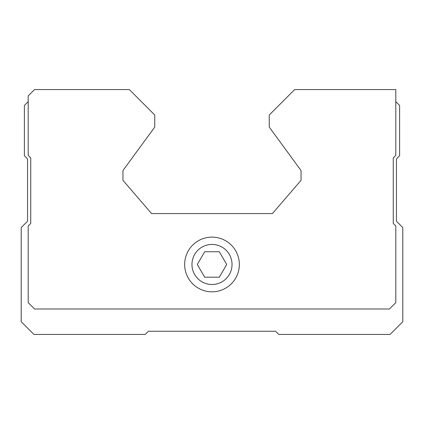 <?xml version="1.0" encoding="UTF-8"?>
<svg xmlns="http://www.w3.org/2000/svg" width="424" height="424" viewBox="0 0 424 424"><rect width="100%" height="100%" fill="white"/><g stroke="black" fill="none" stroke-linecap="round" stroke-linejoin="round"><path stroke-width="0.64" d="M204.654 277.19L219.346 277.19L226.686 264.47L219.346 251.75L204.654 251.75L197.314 264.47L204.654 277.19M191.966 264.47A20.034 20.034 0 0 0 222.017 281.822A20.034 20.034 0 0 0 222.017 247.118A20.034 20.034 0 0 0 191.966 264.47M28.196 101.654L24.38 105.47L24.38 155.714L27.56 158.894L27.56 221.222L21.2 227.582L21.2 321.71L33.92 334.43L145.22 334.43L148.4 331.25L275.6 331.25L278.78 334.43L390.08 334.43L402.8 321.71L402.8 227.582L396.44 221.222L396.44 158.894L399.62 155.714L399.62 105.47L395.804 101.654M294.68 89.57L269.24 115.01L269.24 127.094L301.04 170.533L301.04 180.327L272.42 213.59L151.58 213.59L122.96 180.327L122.96 170.533L154.76 127.094L154.76 115.01L129.32 89.57L34.556 89.57L28.196 95.93L28.196 155.396L30.74 157.94L30.74 223.448L28.196 225.992L28.196 302.63L34.556 308.99L389.444 308.99L395.804 302.63L395.804 225.992L393.26 223.448L393.26 157.94L395.804 155.396L395.804 89.57L294.68 89.57M184.652 264.47A27.348 27.348 0 0 0 225.674 288.156A27.348 27.348 0 0 0 225.674 240.784A27.348 27.348 0 0 0 184.652 264.47"/></g></svg>
